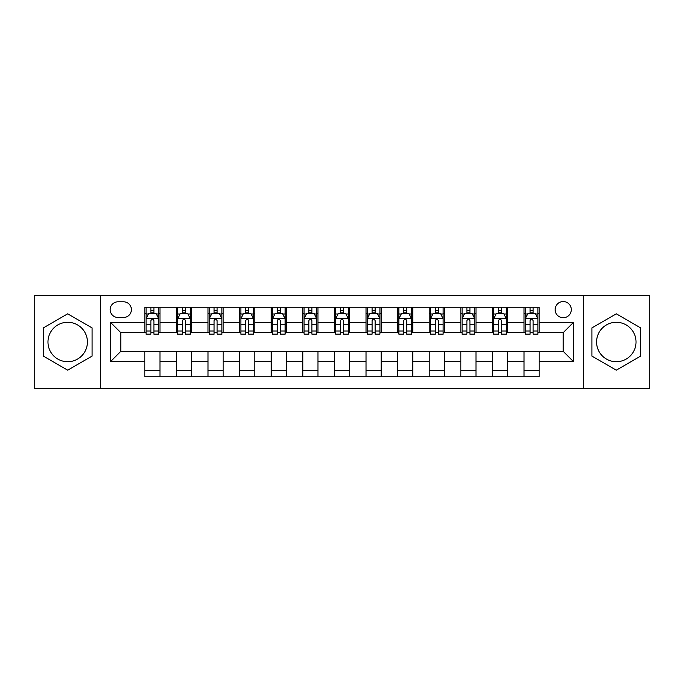 <?xml version="1.0" encoding="UTF-8"?>
<svg xmlns="http://www.w3.org/2000/svg" width="684" height="684" viewBox="0 0 684 684"><rect width="100%" height="100%" fill="white"/><g stroke="black" fill="none" stroke-linecap="round" stroke-linejoin="round"><path stroke-width="1.03" d="M616.301 322.284A19.716 19.716 0 0 0 596.585 342A19.716 19.716 0 0 0 616.301 361.716A19.716 19.716 0 0 0 636.026 342A19.716 19.716 0 0 0 616.301 322.284M563.214 301.55A8.088 8.088 0 0 0 555.117 309.638A8.088 8.088 0 0 0 563.214 317.727A8.088 8.088 0 0 0 571.302 309.638A8.088 8.088 0 0 0 563.214 301.55M67.699 361.716A19.716 19.716 0 0 1 47.974 342A19.716 19.716 0 0 1 67.699 322.284A19.716 19.716 0 0 1 87.415 342A19.716 19.716 0 0 1 67.699 361.716M583.435 388.768L649.8 388.768L649.8 295.231L583.435 295.231L583.435 388.768L100.565 388.768L100.565 295.231L34.2 295.231L34.2 388.768L100.565 388.768M118.007 317.479L123.573 317.479A7.84 7.84 0 0 0 131.405 309.638A7.84 7.84 0 0 0 123.573 301.806L118.007 301.806A7.84 7.84 0 0 0 110.167 309.638A7.84 7.84 0 0 0 118.007 317.479M583.435 295.231L100.565 295.231M144.803 361.468L110.68 361.468L110.68 322.532L144.803 322.532L144.803 332.646L120.786 332.646L120.786 351.354L144.803 351.354L144.803 376.764L539.197 376.764L539.197 351.354L563.214 351.354L563.214 332.646L539.197 332.646L539.197 322.532L573.32 322.532L573.32 361.468L539.197 361.468M539.197 322.532L539.197 307.236L144.803 307.236L144.803 322.532M524.029 307.236L524.029 332.646L525.286 332.646M530.091 332.646L533.127 332.646M537.932 332.646L539.197 332.646M524.029 332.646L506.331 332.646M492.42 307.236L492.42 332.646L493.686 332.646M498.491 332.646L501.526 332.646M492.42 332.646L474.73 332.646M460.819 307.236L460.819 332.646L462.085 332.646M466.89 332.646L469.925 332.646M460.819 332.646L443.129 332.646M429.219 307.236L429.219 332.646L430.484 332.646M435.289 332.646L438.324 332.646M429.219 332.646L411.52 332.646M397.618 307.236L397.618 332.646L398.883 332.646M403.688 332.646L406.724 332.646M397.618 332.646L379.919 332.646M366.017 307.236L366.017 332.646L367.282 332.646M372.087 332.646L375.123 332.646M366.017 332.646L348.318 332.646M334.416 307.236L334.416 332.646L335.682 332.646M340.487 332.646L343.513 332.646M334.416 332.646L316.718 332.646M302.815 307.236L302.815 332.646L304.081 332.646M308.877 332.646L311.913 332.646M302.815 332.646L285.117 332.646M271.215 307.236L271.215 332.646L272.48 332.646M277.276 332.646L280.312 332.646M271.215 332.646L253.516 332.646M239.614 307.236L239.614 332.646L240.871 332.646M245.676 332.646L248.711 332.646M239.614 332.646L221.915 332.646M208.013 307.236L208.013 332.646L209.27 332.646M214.075 332.646L217.11 332.646M208.013 332.646L190.314 332.646M176.404 307.236L176.404 332.646L177.669 332.646M182.474 332.646L185.509 332.646M176.404 332.646L158.714 332.646M144.803 332.646L146.068 332.646M150.873 332.646L153.909 332.646M144.803 351.354L159.97 351.354L159.97 376.764M539.197 351.354L159.97 351.354M159.97 307.236L159.97 332.646M144.803 313.563L146.068 313.563M150.873 313.563L153.909 313.563M158.714 313.563L159.97 313.563M144.803 370.437L159.97 370.437M176.404 351.354L176.404 376.764M191.58 307.236L191.58 332.646M176.404 313.563L177.669 313.563M182.474 313.563L185.509 313.563M190.314 313.563L191.58 313.563M191.58 351.354L191.58 376.764M176.404 370.437L191.58 370.437M208.013 351.354L208.013 376.764M223.181 351.354L223.181 376.764M208.013 370.437L223.181 370.437M223.181 307.236L223.181 332.646M208.013 313.563L209.27 313.563M214.075 313.563L217.11 313.563M221.915 313.563L223.181 313.563M239.614 351.354L239.614 376.764M254.781 351.354L254.781 376.764M239.614 370.437L254.781 370.437M254.781 307.236L254.781 332.646M239.614 313.563L240.871 313.563M245.676 313.563L248.711 313.563M253.516 313.563L254.781 313.563M271.215 351.354L271.215 376.764M286.382 351.354L286.382 376.764M271.215 370.437L286.382 370.437M286.382 307.236L286.382 332.646M271.215 313.563L272.48 313.563M277.276 313.563L280.312 313.563M285.117 313.563L286.382 313.563M302.815 351.354L302.815 376.764M317.983 351.354L317.983 376.764M302.815 370.437L317.983 370.437M317.983 307.236L317.983 332.646M302.815 313.563L304.081 313.563M308.877 313.563L311.913 313.563M316.718 313.563L317.983 313.563M334.416 351.354L334.416 376.764M349.584 351.354L349.584 376.764M334.416 370.437L349.584 370.437M349.584 307.236L349.584 332.646M334.416 313.563L335.682 313.563M340.487 313.563L343.513 313.563M348.318 313.563L349.584 313.563M366.017 351.354L366.017 376.764M381.185 351.354L381.185 376.764M366.017 370.437L381.185 370.437M381.185 307.236L381.185 332.646M366.017 313.563L367.282 313.563M372.087 313.563L375.123 313.563M379.919 313.563L381.185 313.563M397.618 351.354L397.618 376.764M412.785 351.354L412.785 376.764M397.618 370.437L412.785 370.437M412.785 307.236L412.785 332.646M397.618 313.563L398.883 313.563M403.688 313.563L406.724 313.563M411.52 313.563L412.785 313.563M429.219 351.354L429.219 376.764M444.386 351.354L444.386 376.764M429.219 370.437L444.386 370.437M444.386 307.236L444.386 332.646M429.219 313.563L430.484 313.563M435.289 313.563L438.324 313.563M443.129 313.563L444.386 313.563M460.819 351.354L460.819 376.764M475.987 351.354L475.987 376.764M460.819 370.437L475.987 370.437M475.987 307.236L475.987 332.646M460.819 313.563L462.085 313.563M466.89 313.563L469.925 313.563M474.73 313.563L475.987 313.563M492.42 351.354L492.42 376.764M507.596 351.354L507.596 376.764M492.42 370.437L507.596 370.437M507.596 307.236L507.596 332.646M492.42 313.563L493.686 313.563M498.491 313.563L501.526 313.563M506.331 313.563L507.596 313.563M524.029 351.354L524.029 376.764M524.029 370.437L539.197 370.437M524.029 313.563L525.286 313.563M530.091 313.563L533.127 313.563M537.932 313.563L539.197 313.563M120.786 332.646L110.68 322.532M120.786 351.354L110.68 361.468M573.32 322.532L563.214 332.646M573.32 361.468L563.214 351.354M67.699 370.172L92.092 356.082L92.092 327.918L67.699 313.828L43.297 327.918L43.297 356.082L67.699 370.172M640.703 327.918L616.301 313.828L591.908 327.918L591.908 356.082L616.301 370.172L640.703 356.082L640.703 327.918M153.909 310.527L150.873 310.527M158.714 330.996L153.909 330.996L153.909 334.16L158.714 334.16L158.714 318.744L156.183 313.682L148.599 313.682L146.068 318.744L146.068 334.16L150.873 334.16L150.873 330.996L146.068 330.996M146.068 318.744L146.068 307.236M158.714 318.744L158.714 307.236M150.873 313.682L150.873 307.236M153.909 307.236L153.909 313.682M153.909 330.996L153.909 320.634C152.9 318.693 151.882 318.693 150.873 320.634L150.873 330.996M185.509 310.527L182.474 310.527M190.314 330.996L185.509 330.996L185.509 334.16L190.314 334.16L190.314 318.744L187.784 313.682L180.2 313.682L177.669 318.744L177.669 334.16L182.474 334.16L182.474 330.996L177.669 330.996M177.669 318.744L177.669 307.236M190.314 318.744L190.314 307.236M182.474 313.682L182.474 307.236M185.509 307.236L185.509 313.682M185.509 330.996L185.509 320.634C184.5 318.693 183.492 318.693 182.474 320.634L182.474 330.996M217.11 310.527L214.075 310.527M221.915 330.996L217.11 330.996L217.11 334.16L221.915 334.16L221.915 318.744L219.384 313.682L211.801 313.682L209.27 318.744L209.27 334.16L214.075 334.16L214.075 330.996L209.27 330.996M209.27 318.744L209.27 307.236M221.915 318.744L221.915 307.236M214.075 313.682L214.075 307.236M217.11 307.236L217.11 313.682M217.11 330.996L217.11 320.634C216.101 318.693 215.092 318.693 214.075 320.634L214.075 330.996M248.711 310.527L245.676 310.527M253.516 330.996L248.711 330.996L248.711 334.16L253.516 334.16L253.516 318.744L250.985 313.682L243.401 313.682L240.871 318.744L240.871 334.16L245.676 334.16L245.676 330.996L240.871 330.996M240.871 318.744L240.871 307.236M253.516 318.744L253.516 307.236M245.676 313.682L245.676 307.236M248.711 307.236L248.711 313.682M248.711 330.996L248.711 320.634C247.702 318.693 246.693 318.693 245.676 320.634L245.676 330.996M280.312 310.527L277.276 310.527M285.117 330.996L280.312 330.996L280.312 334.16L285.117 334.16L285.117 318.744L282.586 313.682L275.002 313.682L272.48 318.744L272.48 334.16L277.276 334.16L277.276 330.996L272.48 330.996M272.48 318.744L272.48 307.236M285.117 318.744L285.117 307.236M277.276 313.682L277.276 307.236M280.312 307.236L280.312 313.682M280.312 330.996L280.312 320.634C279.303 318.693 278.294 318.693 277.276 320.634L277.276 330.996M311.913 310.527L308.877 310.527M316.718 330.996L311.913 330.996L311.913 334.16L316.718 334.16L316.718 318.744L314.187 313.682L306.603 313.682L304.081 318.744L304.081 334.16L308.877 334.16L308.877 330.996L304.081 330.996M304.081 318.744L304.081 307.236M316.718 318.744L316.718 307.236M308.877 313.682L308.877 307.236M311.913 307.236L311.913 313.682M311.913 330.996L311.913 320.634C310.904 318.693 309.895 318.693 308.877 320.634L308.877 330.996M343.513 310.527L340.487 310.527M348.318 330.996L343.513 330.996L343.513 334.16L348.318 334.16L348.318 318.744L345.796 313.682L338.204 313.682L335.682 318.744L335.682 334.16L340.487 334.16L340.487 330.996L335.682 330.996M335.682 318.744L335.682 307.236M348.318 318.744L348.318 307.236M340.487 313.682L340.487 307.236M343.513 307.236L343.513 313.682M343.513 330.996L343.513 320.634C342.504 318.693 341.496 318.693 340.487 320.634L340.487 330.996M375.123 310.527L372.087 310.527M379.919 330.996L375.123 330.996L375.123 334.16L379.919 334.16L379.919 318.744L377.397 313.682L369.813 313.682L367.282 318.744L367.282 334.16L372.087 334.16L372.087 330.996L367.282 330.996M367.282 318.744L367.282 307.236M379.919 318.744L379.919 307.236M372.087 313.682L372.087 307.236M375.123 307.236L375.123 313.682M375.123 330.996L375.123 320.634C374.105 318.693 373.096 318.693 372.087 320.634L372.087 330.996M406.724 310.527L403.688 310.527M411.52 330.996L406.724 330.996L406.724 334.16L411.52 334.16L411.52 318.744L408.998 313.682L401.414 313.682L398.883 318.744L398.883 334.16L403.688 334.16L403.688 330.996L398.883 330.996M398.883 318.744L398.883 307.236M411.52 318.744L411.52 307.236M403.688 313.682L403.688 307.236M406.724 307.236L406.724 313.682M406.724 330.996L406.724 320.634C405.706 318.693 404.697 318.693 403.688 320.634L403.688 330.996M438.324 310.527L435.289 310.527M443.129 330.996L438.324 330.996L438.324 334.16L443.129 334.16L443.129 318.744L440.599 313.682L433.015 313.682L430.484 318.744L430.484 334.16L435.289 334.16L435.289 330.996L430.484 330.996M430.484 318.744L430.484 307.236M443.129 318.744L443.129 307.236M435.289 313.682L435.289 307.236M438.324 307.236L438.324 313.682M438.324 330.996L438.324 320.634C437.315 318.693 436.298 318.693 435.289 320.634L435.289 330.996M469.925 310.527L466.89 310.527M474.73 330.996L469.925 330.996L469.925 334.16L474.73 334.16L474.73 318.744L472.199 313.682L464.616 313.682L462.085 318.744L462.085 334.16L466.89 334.16L466.89 330.996L462.085 330.996M462.085 318.744L462.085 307.236M474.73 318.744L474.73 307.236M466.89 313.682L466.89 307.236M469.925 307.236L469.925 313.682M469.925 330.996L469.925 320.634C468.916 318.693 467.899 318.693 466.89 320.634L466.89 330.996M501.526 310.527L498.491 310.527M506.331 330.996L501.526 330.996L501.526 334.16L506.331 334.16L506.331 318.744L503.8 313.682L496.216 313.682L493.686 318.744L493.686 334.16L498.491 334.16L498.491 330.996L493.686 330.996M493.686 318.744L493.686 307.236M506.331 318.744L506.331 307.236M498.491 313.682L498.491 307.236M501.526 307.236L501.526 313.682M501.526 330.996L501.526 320.634C500.517 318.693 499.508 318.693 498.491 320.634L498.491 330.996M533.127 310.527L530.091 310.527M537.932 330.996L533.127 330.996L533.127 334.16L537.932 334.16L537.932 318.744L535.401 313.682L527.817 313.682L525.286 318.744L525.286 334.16L530.091 334.16L530.091 330.996L525.286 330.996M525.286 318.744L525.286 307.236M537.932 318.744L537.932 307.236M530.091 313.682L530.091 307.236M533.127 307.236L533.127 313.682M533.127 330.996L533.127 320.634C532.118 318.693 531.109 318.693 530.091 320.634L530.091 330.996M176.404 361.468L159.97 361.468M176.404 322.532L159.97 322.532M208.013 322.532L191.58 322.532M208.013 361.468L191.58 361.468M239.614 322.532L223.181 322.532M239.614 361.468L223.181 361.468M271.215 322.532L254.781 322.532M271.215 361.468L254.781 361.468M302.815 322.532L286.382 322.532M302.815 361.468L286.382 361.468M334.416 322.532L317.983 322.532M334.416 361.468L317.983 361.468M366.017 322.532L349.584 322.532M366.017 361.468L349.584 361.468M397.618 322.532L381.185 322.532M397.618 361.468L381.185 361.468M429.219 322.532L412.785 322.532M429.219 361.468L412.785 361.468M460.819 322.532L444.386 322.532M460.819 361.468L444.386 361.468M492.42 322.532L475.987 322.532M492.42 361.468L475.987 361.468M524.029 322.532L507.596 322.532M524.029 361.468L507.596 361.468M158.645 318.616L146.137 318.616M146.068 313.99L148.445 313.99M156.337 313.99L158.714 313.99M150.873 324.216L146.068 324.216M158.714 324.216L153.909 324.216M153.909 312.135L150.873 312.135M190.246 318.616L177.737 318.616M177.669 313.99L180.046 313.99M187.938 313.99L190.314 313.99M182.474 324.216L177.669 324.216M190.314 324.216L185.509 324.216M185.509 312.135L182.474 312.135M221.847 318.616L209.338 318.616M209.27 313.99L211.647 313.99M219.538 313.99L221.915 313.99M214.075 324.216L209.27 324.216M221.915 324.216L217.11 324.216M217.11 312.135L214.075 312.135M253.456 318.616L240.939 318.616M240.871 313.99L243.248 313.99M251.139 313.99L253.516 313.99M245.676 324.216L240.871 324.216M253.516 324.216L248.711 324.216M248.711 312.135L245.676 312.135M285.057 318.616L272.54 318.616M272.48 313.99L274.857 313.99M282.74 313.99L285.117 313.99M277.276 324.216L272.48 324.216M285.117 324.216L280.312 324.216M280.312 312.135L277.276 312.135M316.658 318.616L304.141 318.616M304.081 313.99L306.458 313.99M314.341 313.99L316.718 313.99M308.877 324.216L304.081 324.216M316.718 324.216L311.913 324.216M311.913 312.135L308.877 312.135M348.259 318.616L335.741 318.616M335.682 313.99L338.058 313.99M345.942 313.99L348.318 313.99M340.487 324.216L335.682 324.216M348.318 324.216L343.513 324.216M343.513 312.135L340.487 312.135M379.859 318.616L367.342 318.616M367.282 313.99L369.659 313.99M377.542 313.99L379.919 313.99M372.087 324.216L367.282 324.216M379.919 324.216L375.123 324.216M375.123 312.135L372.087 312.135M411.46 318.616L398.943 318.616M398.883 313.99L401.26 313.99M409.143 313.99L411.52 313.99M403.688 324.216L398.883 324.216M411.52 324.216L406.724 324.216M406.724 312.135L403.688 312.135M443.061 318.616L430.544 318.616M430.484 313.99L432.861 313.99M440.752 313.99L443.129 313.99M435.289 324.216L430.484 324.216M443.129 324.216L438.324 324.216M438.324 312.135L435.289 312.135M474.662 318.616L462.153 318.616M462.085 313.99L464.462 313.99M472.353 313.99L474.73 313.99M466.89 324.216L462.085 324.216M474.73 324.216L469.925 324.216M469.925 312.135L466.89 312.135M506.263 318.616L493.754 318.616M493.686 313.99L496.062 313.99M503.954 313.99L506.331 313.99M498.491 324.216L493.686 324.216M506.331 324.216L501.526 324.216M501.526 312.135L498.491 312.135M537.863 318.616L525.355 318.616M525.286 313.99L527.663 313.99M535.555 313.99L537.932 313.99M530.091 324.216L525.286 324.216M537.932 324.216L533.127 324.216M533.127 312.135L530.091 312.135"/></g></svg>
